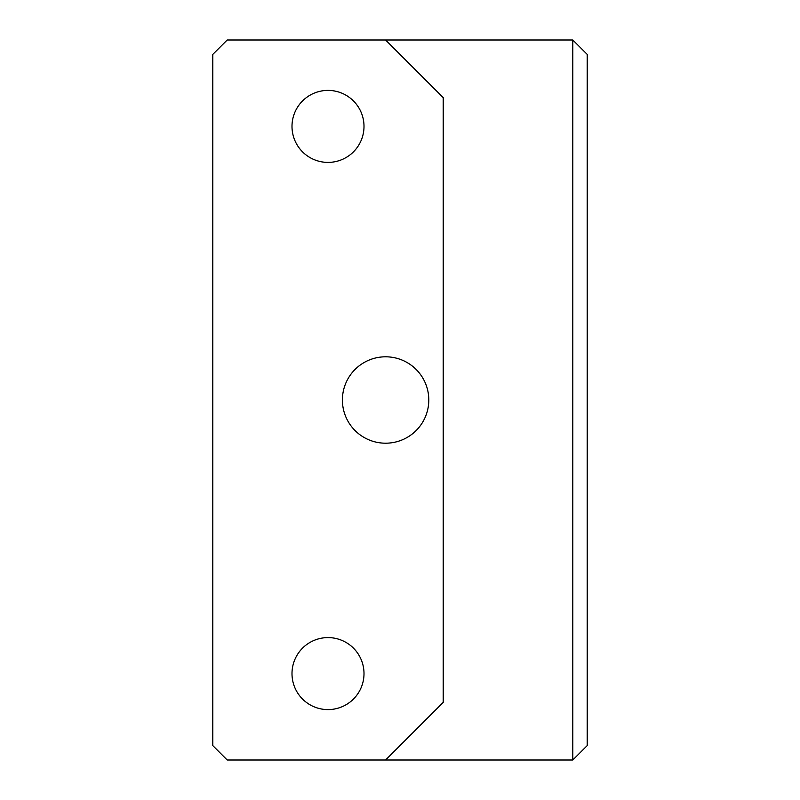 <?xml version="1.0" encoding="UTF-8"?>
<svg xmlns="http://www.w3.org/2000/svg" width="800" height="800" viewBox="0 0 800 800"><rect width="100%" height="100%" fill="white"/><g stroke="black" fill="none" stroke-linecap="round" stroke-linejoin="round"><path stroke-width="1.2" d="M212.8 54.4L227.2 40L212.8 54.4L212.8 745.6L212.8 54.4M227.2 760L212.8 745.6L227.2 760L572.8 760L587.2 745.6L572.8 760L572.8 40L587.2 54.4L587.2 745.6L587.2 54.4L572.8 40L572.8 760L227.2 760M443.2 702.4L385.6 760L443.2 702.4L443.2 97.6L443.2 702.4M385.6 40L443.2 97.6L385.6 40L227.2 40L572.8 40L385.6 40M385.6 443.2A43.2 43.2 0 0 0 423.01 378.4A43.2 43.2 0 0 0 348.19 378.4A43.2 43.2 0 0 0 385.6 443.2A43.2 43.2 0 0 1 348.19 378.4A43.2 43.2 0 0 1 423.01 378.4A43.2 43.2 0 0 1 385.6 443.2M328 709.6A36 36 0 0 0 359.18 655.6A36 36 0 0 0 296.82 655.6A36 36 0 0 0 328 709.6A36 36 0 0 1 296.82 655.6A36 36 0 0 1 359.18 655.6A36 36 0 0 1 328 709.6M328 162.4A36 36 0 0 0 359.18 108.4A36 36 0 0 0 296.82 108.4A36 36 0 0 0 328 162.4A36 36 0 0 1 296.82 108.4A36 36 0 0 1 359.18 108.4A36 36 0 0 1 328 162.4"/></g></svg>
